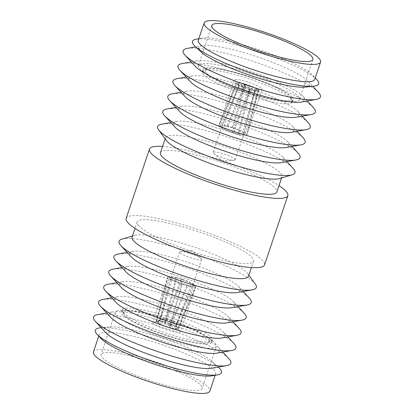 <?xml version="1.0" encoding="UTF-8"?>
<svg xmlns="http://www.w3.org/2000/svg" width="414" height="414" viewBox="0 0 414 414"><rect width="100%" height="100%" fill="white"/><g stroke="black" fill="none" stroke-linecap="round" stroke-linejoin="round"><path stroke-width="0.31" stroke-dasharray="2.07 1.55" d="M245.207 84.332L244.902 83.99L232.316 127.357A14.718 2.5 -161.4 0 1 245.528 133.179L242.568 132.351L254.657 91.22L257.022 89.543A10.428 1.77 -161.4 0 0 245.207 84.332L245 86.961L233.03 128.149A11.587 1.966 -161.4 0 1 242.568 132.351A11.587 1.966 -161.4 0 1 243.551 133.158A11.587 1.966 -161.4 0 1 243.856 133.779A11.587 1.966 -161.4 0 1 243.846 133.836A11.587 1.966 -161.4 0 1 243.841 133.857A11.587 1.966 -161.4 0 1 238.034 133.675A11.587 1.966 -161.4 0 1 232.689 132.175A11.587 1.966 -161.4 0 1 223.151 127.973A11.587 1.966 -161.4 0 1 222.168 127.165A11.587 1.966 -161.4 0 1 221.863 126.544A11.587 1.966 -161.4 0 1 221.878 126.467A11.587 1.966 -161.4 0 1 221.883 126.446A11.587 1.966 -161.4 0 1 227.684 126.648L244.529 86.831L244.995 84.275A10.428 1.77 -161.4 0 0 237.553 83.794A10.428 1.77 -161.4 0 0 237.781 84.145L238.624 86.728L221.863 126.544L218.902 125.716A14.718 2.5 -161.4 0 1 218.913 125.468A14.718 2.5 -161.4 0 1 218.923 125.442A14.718 2.5 -161.4 0 1 226.97 125.856L244.684 83.933L244.995 84.275M234.81 159.131A11.587 1.966 -161.4 0 1 235.1 159.83A11.587 1.966 -161.4 0 1 234.07 160.259A11.587 1.966 -161.4 0 1 223.493 157.998A11.587 1.966 -161.4 0 1 213.696 153.403A11.587 1.966 -161.4 0 1 213.427 153.139A11.587 1.966 -161.4 0 1 213.138 152.44A11.587 1.966 -161.4 0 1 223.13 153.749A11.587 1.966 -161.4 0 1 234.81 159.131M201.302 258.698A11.587 1.966 -161.4 0 1 201.592 259.397A11.587 1.966 -161.4 0 1 191.599 258.088A11.587 1.966 -161.4 0 1 179.919 252.706A11.587 1.966 -161.4 0 1 179.629 252.007A11.587 1.966 -161.4 0 1 180.654 251.577A11.587 1.966 -161.4 0 1 191.237 253.839A11.587 1.966 -161.4 0 1 201.033 258.434A11.587 1.966 -161.4 0 1 201.302 258.698M165.082 322.423L164.772 322.082A11.82 2.008 -161.4 0 1 178.18 327.991L176.897 327.629A10.428 1.77 -161.4 0 0 165.082 322.423L166.33 320.726L182.041 279.657A11.587 1.966 -161.4 0 1 191.578 283.859A11.587 1.966 -161.4 0 1 192.562 284.672A11.587 1.966 -161.4 0 1 192.867 285.287A11.587 1.966 -161.4 0 1 192.852 285.37A11.587 1.966 -161.4 0 1 192.841 285.391A11.587 1.966 -161.4 0 1 187.045 285.189A11.587 1.966 -161.4 0 1 181.699 283.688A11.587 1.966 -161.4 0 1 172.162 279.486A11.587 1.966 -161.4 0 1 171.179 278.679A11.587 1.966 -161.4 0 1 170.873 278.058A11.587 1.966 -161.4 0 1 170.884 278.001A11.587 1.966 -161.4 0 1 170.889 277.98A11.587 1.966 -161.4 0 1 176.695 278.161L165.859 320.591L164.87 322.361A10.428 1.77 -161.4 0 0 157.574 321.45A10.428 1.77 -161.4 0 0 157.651 322.237L159.959 320.488A8.689 1.475 -161.4 0 1 159.788 320.043A8.689 1.475 -161.4 0 1 159.923 319.867A8.689 1.475 -161.4 0 1 165.859 320.591M164.772 322.082L181.327 278.87A14.718 2.5 -161.4 0 1 194.539 284.692A14.718 2.5 -161.4 0 1 195.449 285.479A14.718 2.5 -161.4 0 1 195.827 286.121A14.718 2.5 -161.4 0 1 195.817 286.369A14.718 2.5 -161.4 0 1 195.806 286.395A14.718 2.5 -161.4 0 1 187.759 285.976L170.045 327.904L169.735 327.562A10.428 1.77 -161.4 0 0 177.176 328.043A10.428 1.77 -161.4 0 0 176.949 327.686L176.1 325.109A8.689 1.475 -161.4 0 1 176.255 325.368A8.689 1.475 -161.4 0 1 176.261 325.585A8.689 1.475 -161.4 0 1 170.201 325.006L169.735 327.562M169.828 327.847L169.517 327.5L169.73 324.871L181.699 283.688L182.414 284.48A14.718 2.5 -161.4 0 1 169.202 278.658L156.42 321.937A11.82 2.008 -161.4 0 0 169.828 327.847L182.414 284.48A14.718 2.5 18.6 0 0 187.759 285.976L187.045 285.189L170.201 325.006M159.959 320.488L170.873 278.058L167.913 277.23A14.718 2.5 -161.4 0 1 167.913 277.007A14.718 2.5 -161.4 0 1 167.924 276.982A14.718 2.5 -161.4 0 1 175.981 277.37L164.56 322.02A11.82 2.008 -161.4 0 0 156.094 321.212A11.82 2.008 -161.4 0 0 156.368 321.88L167.913 277.23A14.718 2.5 18.6 0 0 168.291 277.866A14.718 2.5 18.6 0 0 169.202 278.658L172.162 279.486L160.073 320.617L157.703 322.294A10.428 1.77 -161.4 0 0 169.517 327.5M180.152 330.931A14.718 2.5 -161.4 0 1 180.52 331.821A14.718 2.5 -161.4 0 1 167.83 330.155A14.718 2.5 -161.4 0 1 152.994 323.324A14.718 2.5 -161.4 0 1 152.626 322.434A14.718 2.5 -161.4 0 1 165.315 324.1A14.718 2.5 -161.4 0 1 180.152 330.931M124.873 315.442A45.188 7.669 -161.4 0 1 123.962 314.179A45.188 7.669 -161.4 0 1 159.038 316.72A45.188 7.669 -161.4 0 1 208.273 338.812A45.188 7.669 -161.4 0 1 208.34 342.575A45.188 7.669 -161.4 0 1 166.723 335.252A45.188 7.669 -161.4 0 1 124.873 315.442M123.465 312.679A47.506 8.063 -161.4 0 1 122.508 311.354A47.506 8.063 -161.4 0 1 122.275 309.812A47.506 8.063 -161.4 0 1 163.245 315.183A47.506 8.063 -161.4 0 1 211.14 337.25A47.506 8.063 -161.4 0 1 212.325 340.117A47.506 8.063 -161.4 0 1 211.212 341.203A47.506 8.063 -161.4 0 1 167.458 333.508A47.506 8.063 -161.4 0 1 123.465 312.679M210.41 339.413A47.506 8.063 -161.4 0 1 211.595 342.28A47.506 8.063 -161.4 0 1 170.625 336.908A47.506 8.063 -161.4 0 1 122.735 314.842A47.506 8.063 -161.4 0 1 121.55 311.975A47.506 8.063 -161.4 0 1 127.041 310.164A47.506 8.063 -161.4 0 1 169.145 319.489A47.506 8.063 -161.4 0 1 208.32 337.514A47.506 8.063 -161.4 0 1 210.41 339.413M215.026 343.077A53.297 9.046 -161.4 0 1 216.362 346.29A53.297 9.046 -161.4 0 1 170.392 340.261A53.297 9.046 -161.4 0 1 116.66 315.504A53.297 9.046 -161.4 0 1 115.33 312.291A53.297 9.046 -161.4 0 1 121.493 310.257A53.297 9.046 -161.4 0 1 168.731 320.721A53.297 9.046 -161.4 0 1 212.682 340.945A53.297 9.046 -161.4 0 1 215.026 343.077M200.821 385.284A53.297 9.046 -161.4 0 1 202.156 388.498A53.297 9.046 -161.4 0 1 156.187 382.469A53.297 9.046 -161.4 0 1 102.46 357.712A53.297 9.046 -161.4 0 1 101.125 354.498A53.297 9.046 -161.4 0 1 147.094 360.527A53.297 9.046 -161.4 0 1 200.821 385.284M100.959 338.476A61.412 10.422 -161.4 0 1 100.799 338.3A61.412 10.422 -161.4 0 1 99.267 334.595A61.412 10.422 -161.4 0 1 152.228 341.545A61.412 10.422 -161.4 0 1 214.136 370.064A61.412 10.422 -161.4 0 1 215.668 373.77A61.412 10.422 -161.4 0 1 211.973 375.834M93.44 351.91A61.412 10.422 -161.4 0 1 146.401 358.86A61.412 10.422 -161.4 0 1 208.309 387.38A61.412 10.422 -161.4 0 1 209.841 391.085M100.524 327.764A66.597 11.302 -161.4 0 1 162.003 340.696A66.597 11.302 -161.4 0 1 218.799 367.57M105.73 332.639A58.514 9.931 -161.4 0 1 105.658 332.556A58.514 9.931 -161.4 0 1 108.799 326.915A58.514 9.931 -161.4 0 1 162.821 338.279A58.514 9.931 -161.4 0 1 212.718 361.888A58.514 9.931 -161.4 0 1 213.645 362.824A58.514 9.931 -161.4 0 1 211.704 368.3M97.782 314.609A72.419 12.291 -161.4 0 1 166.123 328.468A72.419 12.291 -161.4 0 1 228.937 358.747M110.833 317.486A58.514 9.931 -161.4 0 1 110.761 317.403A58.514 9.931 -161.4 0 1 112.701 311.928A58.514 9.931 -161.4 0 1 167.918 323.127A58.514 9.931 -161.4 0 1 218.67 347.589A58.514 9.931 -161.4 0 1 218.747 347.672A58.514 9.931 -161.4 0 1 216.801 353.147M102.884 299.457A72.419 12.291 -161.4 0 1 171.22 313.315A72.419 12.291 -161.4 0 1 234.034 343.594M115.93 302.334A58.514 9.931 -161.4 0 1 115.858 302.251A58.514 9.931 -161.4 0 1 117.799 296.776A58.514 9.931 -161.4 0 1 173.016 307.975A58.514 9.931 -161.4 0 1 223.772 332.442A58.514 9.931 -161.4 0 1 223.845 332.52A58.514 9.931 -161.4 0 1 221.899 337.995M107.982 284.304A72.419 12.291 -161.4 0 1 176.317 298.163A72.419 12.291 -161.4 0 1 239.132 328.442M121.028 287.181A58.514 9.931 -161.4 0 1 120.955 287.104A58.514 9.931 -161.4 0 1 122.901 281.629A58.514 9.931 -161.4 0 1 178.118 292.822A58.514 9.931 -161.4 0 1 228.87 317.29A58.514 9.931 -161.4 0 1 228.942 317.367A58.514 9.931 -161.4 0 1 227.001 322.848M113.079 269.152A72.419 12.291 -161.4 0 1 181.42 283.01A72.419 12.291 -161.4 0 1 244.234 313.289M126.13 272.029A58.514 9.931 -161.4 0 1 126.053 271.951A58.514 9.931 -161.4 0 1 127.998 266.476A58.514 9.931 -161.4 0 1 183.216 277.675A58.514 9.931 -161.4 0 1 233.967 302.137A58.514 9.931 -161.4 0 1 234.045 302.22A58.514 9.931 -161.4 0 1 232.099 307.695M118.181 254.005A72.419 12.291 -161.4 0 1 186.517 267.863A72.419 12.291 -161.4 0 1 249.331 298.142M131.228 256.882A58.514 9.931 -161.4 0 1 131.155 256.799A58.514 9.931 -161.4 0 1 133.096 251.324A58.514 9.931 -161.4 0 1 188.313 262.523A58.514 9.931 -161.4 0 1 239.069 286.985A58.514 9.931 -161.4 0 1 239.142 287.068A58.514 9.931 -161.4 0 1 237.196 292.543M121.876 239.178A72.419 12.291 -161.4 0 1 189.617 252.043A72.419 12.291 -161.4 0 1 254.522 283.088A72.419 12.291 -161.4 0 1 255.345 284.092M132.045 237.196A61.412 10.422 -161.4 0 1 134.431 235.431A61.412 10.422 -161.4 0 1 191.873 246.34A61.412 10.422 -161.4 0 1 246.915 272.666A61.412 10.422 -161.4 0 1 247.613 273.519A61.412 10.422 -161.4 0 1 248.447 276.371M138.68 225.749A61.412 10.422 -161.4 0 1 137.143 222.044A61.412 10.422 -161.4 0 1 190.104 228.989A61.412 10.422 -161.4 0 1 252.012 257.513A61.412 10.422 -161.4 0 1 253.549 261.218A61.412 10.422 -161.4 0 1 200.583 254.274A61.412 10.422 -161.4 0 1 138.68 225.749M162.588 146.432A72.999 12.389 -161.4 0 1 278.995 185.607M126.161 218.349A72.999 12.389 -161.4 0 1 189.115 226.608A72.999 12.389 -161.4 0 1 262.704 260.509A72.999 12.389 -161.4 0 1 264.53 264.913M166.387 140.481A61.412 10.422 -161.4 0 1 165.553 137.629A61.412 10.422 -161.4 0 1 218.514 144.579A61.412 10.422 -161.4 0 1 280.418 173.099A61.412 10.422 -161.4 0 1 281.955 176.804A61.412 10.422 -161.4 0 1 279.569 178.569M160.451 152.782A61.412 10.422 -161.4 0 1 213.417 159.726A61.412 10.422 -161.4 0 1 275.32 188.251A61.412 10.422 -161.4 0 1 276.857 191.956M161.884 124.133A72.419 12.291 -161.4 0 1 230.225 137.997A72.419 12.291 -161.4 0 1 293.034 168.27M174.931 127.015A58.514 9.931 -161.4 0 1 174.858 126.932A58.514 9.931 -161.4 0 1 176.804 121.457A58.514 9.931 -161.4 0 1 232.021 132.656A58.514 9.931 -161.4 0 1 282.772 157.118A58.514 9.931 -161.4 0 1 282.845 157.201A58.514 9.931 -161.4 0 1 280.904 162.676M166.982 108.985A72.419 12.291 -161.4 0 1 235.323 122.844A72.419 12.291 -161.4 0 1 298.137 153.123M180.033 111.863A58.514 9.931 -161.4 0 1 179.955 111.78A58.514 9.931 -161.4 0 1 181.901 106.305A58.514 9.931 -161.4 0 1 237.118 117.504A58.514 9.931 -161.4 0 1 287.87 141.971A58.514 9.931 -161.4 0 1 287.947 142.049A58.514 9.931 -161.4 0 1 286.002 147.524M172.084 93.833A72.419 12.291 -161.4 0 1 240.42 107.692A72.419 12.291 -161.4 0 1 303.234 137.971M185.13 96.71A58.514 9.931 -161.4 0 1 185.058 96.633A58.514 9.931 -161.4 0 1 186.999 91.152A58.514 9.931 -161.4 0 1 242.216 102.351A58.514 9.931 -161.4 0 1 292.972 126.819A58.514 9.931 -161.4 0 1 293.045 126.896A58.514 9.931 -161.4 0 1 291.099 132.371M177.182 78.681A72.419 12.291 -161.4 0 1 245.518 92.539A72.419 12.291 -161.4 0 1 308.332 122.818M190.228 81.558A58.514 9.931 -161.4 0 1 190.155 81.48A58.514 9.931 -161.4 0 1 192.101 76.005A58.514 9.931 -161.4 0 1 247.318 87.204A58.514 9.931 -161.4 0 1 298.07 111.666A58.514 9.931 -161.4 0 1 298.142 111.749A58.514 9.931 -161.4 0 1 296.201 117.224M182.279 63.528A72.419 12.291 -161.4 0 1 250.62 77.392A72.419 12.291 -161.4 0 1 313.434 107.666M195.33 66.411A58.514 9.931 -161.4 0 1 195.253 66.328A58.514 9.931 -161.4 0 1 197.199 60.853A58.514 9.931 -161.4 0 1 252.416 72.052A58.514 9.931 -161.4 0 1 303.167 96.514A58.514 9.931 -161.4 0 1 303.239 96.597A58.514 9.931 -161.4 0 1 301.299 102.072M187.376 48.381A72.419 12.291 -161.4 0 1 255.717 62.24A72.419 12.291 -161.4 0 1 318.532 92.519M201.282 52.112A58.514 9.931 -161.4 0 1 200.355 51.176A58.514 9.931 -161.4 0 1 202.296 45.7A58.514 9.931 -161.4 0 1 257.513 56.899A58.514 9.931 -161.4 0 1 308.27 81.361A58.514 9.931 -161.4 0 1 308.342 81.444A58.514 9.931 -161.4 0 1 305.201 87.085M196.49 39.113A66.597 11.302 -161.4 0 1 259.205 51.879A66.597 11.302 -161.4 0 1 316.881 79.628M198.332 40.23A61.412 10.422 -161.4 0 1 202.027 38.166A61.412 10.422 -161.4 0 1 259.857 49.939A61.412 10.422 -161.4 0 1 313.041 75.524A61.412 10.422 -161.4 0 1 313.201 75.7A61.412 10.422 -161.4 0 1 314.733 79.405M298.064 96.327A53.297 9.046 -161.4 0 1 299.4 99.546A53.297 9.046 -161.4 0 1 293.236 101.58A53.297 9.046 -161.4 0 1 245.999 91.116A53.297 9.046 -161.4 0 1 202.048 70.892A53.297 9.046 -161.4 0 1 199.703 68.76A53.297 9.046 -161.4 0 1 198.368 65.541A53.297 9.046 -161.4 0 1 244.338 71.57A53.297 9.046 -161.4 0 1 298.064 96.327M291.994 96.995A47.506 8.063 -161.4 0 1 293.179 99.862A47.506 8.063 -161.4 0 1 287.689 101.673A47.506 8.063 -161.4 0 1 245.585 92.348A47.506 8.063 -161.4 0 1 206.41 74.323A47.506 8.063 -161.4 0 1 204.319 72.424A47.506 8.063 -161.4 0 1 203.129 69.557A47.506 8.063 -161.4 0 1 244.1 74.929A47.506 8.063 -161.4 0 1 291.994 96.995M291.265 99.158A47.506 8.063 -161.4 0 1 292.222 100.483A47.506 8.063 -161.4 0 1 292.45 102.025A47.506 8.063 -161.4 0 1 251.479 96.653A47.506 8.063 -161.4 0 1 203.59 74.587A47.506 8.063 -161.4 0 1 202.405 71.72A47.506 8.063 -161.4 0 1 203.517 70.628A47.506 8.063 -161.4 0 1 247.272 78.329A47.506 8.063 -161.4 0 1 291.265 99.158M206.457 73.019A45.188 7.669 -161.4 0 1 206.389 69.257A45.188 7.669 -161.4 0 1 248.007 76.58A45.188 7.669 -161.4 0 1 289.852 96.395A45.188 7.669 -161.4 0 1 290.768 97.652A45.188 7.669 -161.4 0 1 255.692 95.117A45.188 7.669 -161.4 0 1 206.457 73.019M244.902 83.99A11.82 2.008 -161.4 0 1 258.305 89.9L245.528 133.179A14.718 2.5 -161.4 0 1 246.439 133.965A14.718 2.5 -161.4 0 1 246.816 134.607A14.718 2.5 -161.4 0 1 246.811 134.829A14.718 2.5 -161.4 0 1 246.806 134.855A14.718 2.5 -161.4 0 1 238.749 134.467A14.718 2.5 -161.4 0 1 233.403 132.966A14.718 2.5 -161.4 0 1 220.191 127.145A14.718 2.5 -161.4 0 1 219.28 126.358A14.718 2.5 -161.4 0 1 218.902 125.716L236.497 83.788A11.82 2.008 -161.4 0 1 236.234 83.085A11.82 2.008 -161.4 0 1 244.684 83.933M261.736 88.513A14.718 2.5 -161.4 0 1 262.103 89.403A14.718 2.5 -161.4 0 1 249.409 87.737A14.718 2.5 -161.4 0 1 234.578 80.901A14.718 2.5 -161.4 0 1 234.21 80.016A14.718 2.5 -161.4 0 1 246.899 81.677A14.718 2.5 -161.4 0 1 261.736 88.513M166.33 320.726A8.689 1.475 -161.4 0 1 175.986 324.98L191.578 283.859L194.539 284.692L178.18 327.991M156.42 321.937L157.703 322.294M156.368 321.88L157.651 322.237M164.56 322.02L164.87 322.361M169.73 324.871A8.689 1.475 -161.4 0 1 160.073 320.617M175.986 324.98L176.897 327.629M249.647 89.414L249.958 89.755L233.403 132.966L232.689 132.175L248.4 91.111A8.689 1.475 -161.4 0 1 238.738 86.852L237.833 84.202A10.428 1.77 -161.4 0 0 249.647 89.414L248.4 91.111M249.958 89.755A11.82 2.008 -161.4 0 1 236.549 83.845L237.833 84.202M238.738 86.852L223.151 127.973L220.191 127.145L236.549 83.845M238.624 86.728A8.689 1.475 -161.4 0 1 238.469 86.469A8.689 1.475 -161.4 0 1 238.469 86.252A8.689 1.475 -161.4 0 1 244.529 86.831M245 86.961A8.689 1.475 -161.4 0 1 254.657 91.22M237.781 84.145L236.497 83.788M258.305 89.9L257.022 89.543M254.77 91.349A8.689 1.475 -161.4 0 1 254.941 91.794A8.689 1.475 -161.4 0 1 254.807 91.965A8.689 1.475 -161.4 0 1 248.871 91.246L238.034 133.675L238.749 134.467L250.17 89.812L249.859 89.471A10.428 1.77 -161.4 0 0 257.156 90.387A10.428 1.77 -161.4 0 0 257.073 89.6L254.77 91.349L243.856 133.779L246.816 134.607L258.357 89.957A11.82 2.008 -161.4 0 1 258.636 90.619A11.82 2.008 -161.4 0 1 250.17 89.812M226.97 125.856A14.718 2.5 -161.4 0 1 232.316 127.357L233.03 128.149A11.587 1.966 -161.4 0 0 227.684 126.648L226.97 125.856M181.327 278.87A14.718 2.5 18.6 0 0 175.981 277.37L176.695 278.161A11.587 1.966 -161.4 0 1 182.041 279.657L181.327 278.87M176.1 325.109L192.867 285.287L195.827 286.121L178.232 328.048A11.82 2.008 -161.4 0 1 178.496 328.752A11.82 2.008 -161.4 0 1 170.045 327.904M178.232 328.048L176.949 327.686M248.871 91.246L249.859 89.471M257.073 89.6L258.357 89.957M243.841 133.857L235.1 159.83M213.696 153.403L222.437 161.134L234.07 160.259M201.592 259.397L192.852 285.37M195.817 286.369L180.52 331.821M123.962 314.179L122.508 311.354M212.325 340.117L211.595 342.28M216.362 346.29L202.156 388.498M99.267 334.595L98.755 336.116M108.799 326.915L101.187 327.697M212.718 361.888L218.313 367.114M112.701 311.928L106.708 313.005M218.67 347.589L222.794 352.071M117.799 296.776L111.806 297.852M223.772 332.442L227.897 336.924M122.901 281.629L116.908 282.7M228.87 317.29L232.994 321.771M127.998 266.476L122.006 267.553M233.967 302.137L238.091 306.619M133.096 251.324L127.103 252.4M239.069 286.985L243.189 291.466M134.431 235.431L132.439 236.027M137.143 222.044L135.005 228.393M165.553 137.629L165.155 138.799M176.804 121.457L170.811 122.534M282.772 157.118L286.897 161.6M181.901 106.305L175.909 107.381M287.87 141.971L291.994 146.447M186.999 91.152L181.006 92.229M292.972 126.819L297.092 131.3M192.101 76.005L186.103 77.076M298.07 111.666L302.194 116.148M197.199 60.853L191.206 61.929M303.167 96.514L307.291 100.995M202.296 45.7L195.687 46.885M308.27 81.361L312.813 86.303M202.027 38.166L198.844 38.709M313.041 75.524L315.245 77.884M312.875 59.502L299.4 99.546M287.689 101.673L293.236 101.58M206.41 74.323L202.048 70.892M293.179 99.862L292.45 102.025M206.389 69.257L203.517 70.628M262.103 89.403L246.806 134.855M156.094 321.212L167.913 277.007M159.923 319.867L157.574 321.45M159.788 320.043L170.884 278.001M236.234 83.085L218.923 125.442M238.469 86.252L221.883 126.446M238.469 86.469L237.553 83.794M258.636 90.619L246.811 134.829M234.21 80.016L218.913 125.468M290.768 97.652L292.222 100.483M203.129 69.557L202.405 71.72M211.844 25.502L198.368 65.541M281.955 176.804L281.561 177.973M253.549 261.218L251.412 267.568M247.613 273.519L248.845 275.201M215.668 373.77L215.156 375.291M115.33 312.291L101.125 354.498M127.041 310.164L121.493 310.257M208.32 337.514L212.682 340.945M122.275 309.812L121.55 311.975M208.34 342.575L211.212 341.203M167.924 276.982L152.626 322.434M178.496 328.752L195.806 286.395M176.255 325.368L177.176 328.043M176.261 325.585L192.841 285.391M179.629 252.007L170.889 277.98M201.033 258.434L192.293 250.703L180.654 251.577M221.878 126.467L213.138 152.44M254.941 91.794L243.846 133.836M254.807 91.965L257.156 90.387"/><path stroke-width="0.62" d="M215.156 375.291L209.841 391.085A61.412 10.422 -161.4 0 1 156.88 384.14A61.412 10.422 -161.4 0 1 94.972 355.616A61.412 10.422 -161.4 0 1 93.44 351.91L98.755 336.116M218.313 367.114L218.799 367.57A66.597 11.302 -161.4 0 1 219.855 368.636A66.597 11.302 -161.4 0 1 217.51 374.887A66.597 11.302 -161.4 0 1 154.795 362.121A66.597 11.302 -161.4 0 1 97.119 334.372A66.597 11.302 -161.4 0 1 96.948 334.186A66.597 11.302 -161.4 0 1 100.524 327.764L101.187 327.697M222.794 352.071L228.937 358.747A72.419 12.291 -161.4 0 1 229.025 358.845A72.419 12.291 -161.4 0 1 226.624 365.619A72.419 12.291 -161.4 0 1 158.283 351.76A72.419 12.291 -161.4 0 1 95.468 321.481A72.419 12.291 -161.4 0 1 95.38 321.383A72.419 12.291 -161.4 0 1 97.782 314.609L106.708 313.005M227.897 336.924L234.034 343.594A72.419 12.291 -161.4 0 1 234.127 343.692A72.419 12.291 -161.4 0 1 231.721 350.472A72.419 12.291 -161.4 0 1 163.38 336.608A72.419 12.291 -161.4 0 1 100.566 306.334A72.419 12.291 -161.4 0 1 100.478 306.231A72.419 12.291 -161.4 0 1 102.884 299.457L111.806 297.852M232.994 321.771L239.132 328.442A72.419 12.291 -161.4 0 1 239.225 328.54A72.419 12.291 -161.4 0 1 236.818 335.319A72.419 12.291 -161.4 0 1 168.482 321.461A72.419 12.291 -161.4 0 1 105.668 291.182A72.419 12.291 -161.4 0 1 105.575 291.083A72.419 12.291 -161.4 0 1 107.982 284.304L116.908 282.7M238.091 306.619L244.234 313.289A72.419 12.291 -161.4 0 1 244.322 313.388A72.419 12.291 -161.4 0 1 241.916 320.167A72.419 12.291 -161.4 0 1 173.58 306.308A72.419 12.291 -161.4 0 1 110.766 276.029A72.419 12.291 -161.4 0 1 110.673 275.931A72.419 12.291 -161.4 0 1 113.079 269.152L122.006 267.553M243.189 291.466L249.331 298.142A72.419 12.291 -161.4 0 1 249.419 298.24A72.419 12.291 -161.4 0 1 247.018 305.014A72.419 12.291 -161.4 0 1 178.677 291.156A72.419 12.291 -161.4 0 1 115.863 260.877A72.419 12.291 -161.4 0 1 115.775 260.779A72.419 12.291 -161.4 0 1 118.181 254.005L127.103 252.4M248.845 275.201L255.345 284.092A72.419 12.291 -161.4 0 1 252.116 289.867A72.419 12.291 -161.4 0 1 183.775 276.003A72.419 12.291 -161.4 0 1 120.966 245.73A72.419 12.291 -161.4 0 1 120.872 245.626A72.419 12.291 -161.4 0 1 121.876 239.178L132.439 236.027M251.412 267.568L248.447 276.371A61.412 10.422 -161.4 0 1 195.486 269.421A61.412 10.422 -161.4 0 1 133.582 240.901A61.412 10.422 -161.4 0 1 132.045 237.196L135.005 228.393M278.995 185.607A72.999 12.389 -161.4 0 1 286.012 191.247A72.999 12.389 -161.4 0 1 287.839 195.651A72.999 12.389 -161.4 0 1 224.885 187.392A72.999 12.389 -161.4 0 1 151.296 153.49A72.999 12.389 -161.4 0 1 149.47 149.087A72.999 12.389 -161.4 0 1 162.588 146.432M287.839 195.651L264.53 264.913A72.999 12.389 -161.4 0 1 201.577 256.659A72.999 12.389 -161.4 0 1 127.988 222.753A72.999 12.389 -161.4 0 1 126.161 218.349L149.47 149.087M286.897 161.6L293.034 168.27A72.419 12.291 -161.4 0 1 293.128 168.374A72.419 12.291 -161.4 0 1 292.124 174.822L279.569 178.569A61.412 10.422 -161.4 0 1 222.127 167.66A61.412 10.422 -161.4 0 1 167.085 141.334A61.412 10.422 -161.4 0 1 166.387 140.481L158.655 129.908A72.419 12.291 -161.4 0 1 161.884 124.133L170.811 122.534M281.561 177.973L276.857 191.956A61.412 10.422 -161.4 0 1 223.896 185.011A61.412 10.422 -161.4 0 1 161.988 156.487A61.412 10.422 -161.4 0 1 160.451 152.782L165.155 138.799M292.124 174.822A72.419 12.291 -161.4 0 1 224.383 161.957A72.419 12.291 -161.4 0 1 159.478 130.912A72.419 12.291 -161.4 0 1 158.655 129.908M291.994 146.447L298.137 153.123A72.419 12.291 -161.4 0 1 298.225 153.221A72.419 12.291 -161.4 0 1 295.819 159.995A72.419 12.291 -161.4 0 1 227.483 146.137A72.419 12.291 -161.4 0 1 164.668 115.858A72.419 12.291 -161.4 0 1 164.581 115.76A72.419 12.291 -161.4 0 1 166.982 108.985L175.909 107.381M297.092 131.3L303.234 137.971A72.419 12.291 -161.4 0 1 303.327 138.069A72.419 12.291 -161.4 0 1 300.921 144.848A72.419 12.291 -161.4 0 1 232.58 130.99A72.419 12.291 -161.4 0 1 169.766 100.711A72.419 12.291 -161.4 0 1 169.678 100.612A72.419 12.291 -161.4 0 1 172.084 93.833L181.006 92.229M302.194 116.148L308.332 122.818A72.419 12.291 -161.4 0 1 308.425 122.917A72.419 12.291 -161.4 0 1 306.018 129.696A72.419 12.291 -161.4 0 1 237.683 115.837A72.419 12.291 -161.4 0 1 174.868 85.558A72.419 12.291 -161.4 0 1 174.775 85.46A72.419 12.291 -161.4 0 1 177.182 78.681L186.103 77.076M307.291 100.995L313.434 107.666A72.419 12.291 -161.4 0 1 313.522 107.769A72.419 12.291 -161.4 0 1 311.116 114.543A72.419 12.291 -161.4 0 1 242.78 100.685A72.419 12.291 -161.4 0 1 179.966 70.406A72.419 12.291 -161.4 0 1 179.873 70.308A72.419 12.291 -161.4 0 1 182.279 63.528L191.206 61.929M312.813 86.303L318.532 92.519A72.419 12.291 -161.4 0 1 318.62 92.617A72.419 12.291 -161.4 0 1 316.218 99.391A72.419 12.291 -161.4 0 1 247.877 85.532A72.419 12.291 -161.4 0 1 185.063 55.253A72.419 12.291 -161.4 0 1 184.975 55.155A72.419 12.291 -161.4 0 1 187.376 48.381L195.687 46.885M315.245 77.884L316.881 79.628A66.597 11.302 -161.4 0 1 317.052 79.814A66.597 11.302 -161.4 0 1 313.476 86.236A66.597 11.302 -161.4 0 1 251.997 73.304A66.597 11.302 -161.4 0 1 195.201 46.43A66.597 11.302 -161.4 0 1 194.145 45.364A66.597 11.302 -161.4 0 1 196.49 39.113L198.844 38.709M320.56 62.09L314.733 79.405A61.412 10.422 -161.4 0 1 261.772 72.455A61.412 10.422 -161.4 0 1 199.864 43.936A61.412 10.422 -161.4 0 1 198.332 40.23L204.159 22.915A61.412 10.422 -161.4 0 1 257.12 29.86A61.412 10.422 -161.4 0 1 319.028 58.384A61.412 10.422 -161.4 0 1 320.56 62.09A61.412 10.422 -161.4 0 1 267.599 55.14A61.412 10.422 -161.4 0 1 205.691 26.62A61.412 10.422 -161.4 0 1 204.159 22.915M311.54 56.288A53.297 9.046 -161.4 0 1 312.875 59.502A53.297 9.046 -161.4 0 1 266.906 53.473A53.297 9.046 -161.4 0 1 213.179 28.716A53.297 9.046 -161.4 0 1 211.844 25.502A53.297 9.046 -161.4 0 1 257.813 31.531A53.297 9.046 -161.4 0 1 311.54 56.288M313.476 86.236L305.201 87.085A58.514 9.931 -161.4 0 1 251.179 75.721A58.514 9.931 -161.4 0 1 201.282 52.112L195.201 46.43M316.218 99.391L301.299 102.072A58.514 9.931 -161.4 0 1 246.082 90.873A58.514 9.931 -161.4 0 1 195.33 66.411L185.063 55.253M311.116 114.543L296.201 117.224A58.514 9.931 -161.4 0 1 240.984 106.025A58.514 9.931 -161.4 0 1 190.228 81.558L179.966 70.406M306.018 129.696L291.099 132.371A58.514 9.931 -161.4 0 1 235.882 121.178A58.514 9.931 -161.4 0 1 185.13 96.71L174.868 85.558M300.921 144.848L286.002 147.524A58.514 9.931 -161.4 0 1 230.784 136.325A58.514 9.931 -161.4 0 1 180.033 111.863L169.766 100.711M295.819 159.995L280.904 162.676A58.514 9.931 -161.4 0 1 225.687 151.477A58.514 9.931 -161.4 0 1 174.931 127.015L164.668 115.858M252.116 289.867L237.196 292.543A58.514 9.931 -161.4 0 1 181.979 281.344A58.514 9.931 -161.4 0 1 131.228 256.882L120.966 245.73M247.018 305.014L232.099 307.695A58.514 9.931 -161.4 0 1 176.881 296.496A58.514 9.931 -161.4 0 1 126.13 272.029L115.863 260.877M241.916 320.167L227.001 322.848A58.514 9.931 -161.4 0 1 171.784 311.649A58.514 9.931 -161.4 0 1 121.028 287.181L110.766 276.029M236.818 335.319L221.899 337.995A58.514 9.931 -161.4 0 1 166.682 326.796A58.514 9.931 -161.4 0 1 115.93 302.334L105.668 291.182M231.721 350.472L216.801 353.147A58.514 9.931 -161.4 0 1 161.584 341.948A58.514 9.931 -161.4 0 1 110.833 317.486L100.566 306.334M226.624 365.619L211.704 368.3A58.514 9.931 -161.4 0 1 156.487 357.101A58.514 9.931 -161.4 0 1 105.73 332.639L95.468 321.481M217.51 374.887L211.973 375.834A61.412 10.422 -161.4 0 1 154.143 364.061A61.412 10.422 -161.4 0 1 100.959 338.476L97.119 334.372"/></g></svg>
